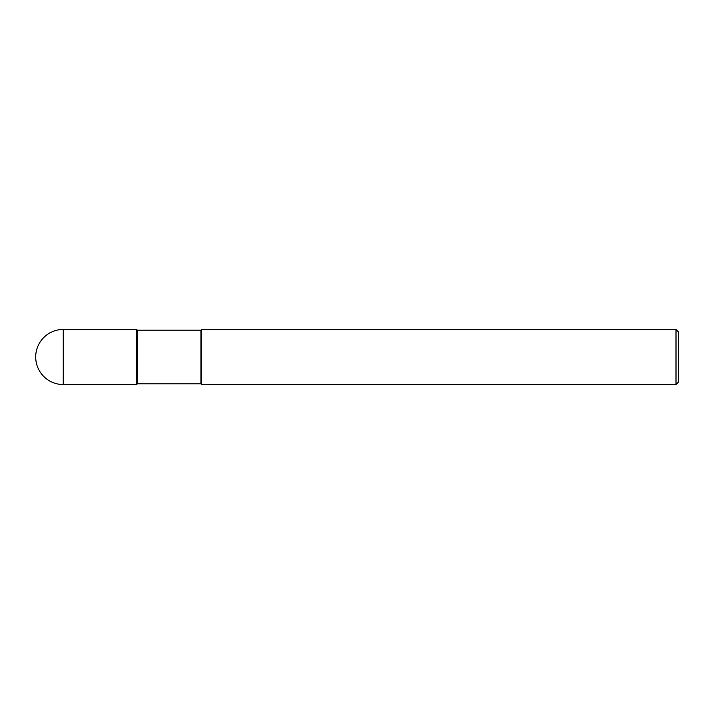<?xml version="1.0" encoding="UTF-8"?>
<svg xmlns="http://www.w3.org/2000/svg" width="714" height="714" viewBox="0 0 714 714"><rect width="100%" height="100%" fill="white"/><g stroke="black" fill="none" stroke-linecap="round" stroke-linejoin="round"><path stroke-width="0.54" stroke-dasharray="3.57 2.68" d="M136.677 329.457L136.677 384.543L136.677 329.457M137.365 383.855L137.365 330.145M200.937 330.145L200.937 383.855M201.625 384.543L201.625 329.457M676.006 329.457L676.006 384.543M678.3 331.751L678.3 382.249M63.243 357L136.677 357L63.243 357M63.243 384.543L63.243 329.457"/><path stroke-width="1.07" d="M137.365 330.145L136.677 329.457L63.243 329.457L63.243 384.543L136.677 384.543L136.677 329.457L136.677 384.543L137.365 383.855L200.937 383.855L200.937 330.145L137.365 330.145L137.365 383.855M63.243 384.543A27.543 27.543 0 0 1 35.7 357A27.543 27.543 0 0 1 63.243 329.457M200.937 330.145L201.625 329.457L201.625 384.543L200.937 383.855M201.625 329.457L676.006 329.457L676.006 384.543L201.625 384.543M676.006 384.543L678.3 382.249L678.3 331.751L676.006 329.457"/></g></svg>

